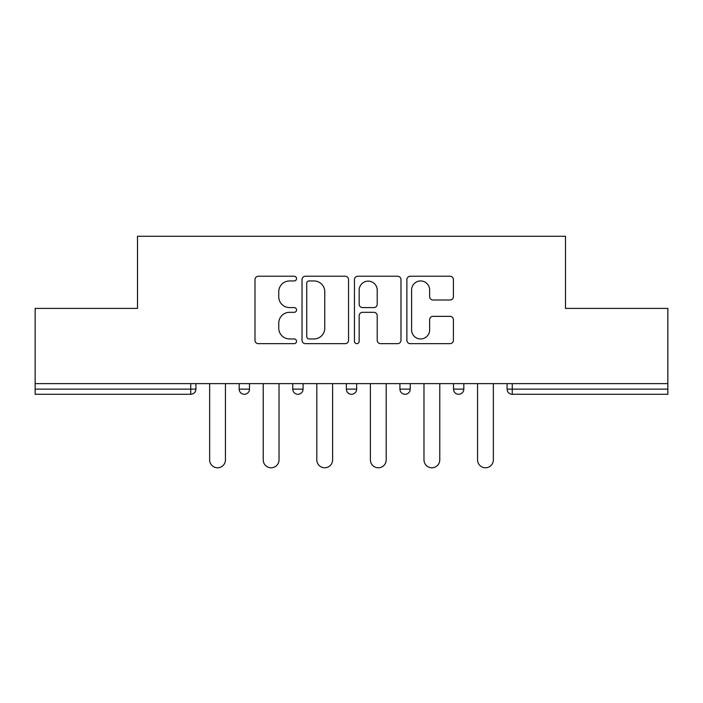 <?xml version="1.0" encoding="UTF-8"?>
<svg xmlns="http://www.w3.org/2000/svg" width="703" height="703" viewBox="0 0 703 703"><rect width="100%" height="100%" fill="white"/><g stroke="black" fill="none" stroke-linecap="round" stroke-linejoin="round"><path stroke-width="1.05" d="M296.543 278.599A2.364 2.364 0 0 0 294.188 276.235L258.361 276.235A3.374 3.374 0 0 0 254.987 279.609L254.987 340.296A3.374 3.374 0 0 0 258.361 343.67L294.188 343.67A2.364 2.364 0 0 0 296.543 341.306A2.364 2.364 0 0 0 294.188 338.951L289.548 338.951A10.791 10.791 0 0 1 278.757 328.16L278.757 323.099A10.791 10.791 0 0 1 289.548 312.317L294.188 312.317A2.364 2.364 0 0 0 296.543 309.953A2.364 2.364 0 0 0 294.188 307.589L289.548 307.589A10.791 10.791 0 0 1 278.757 296.807L278.757 291.745A10.791 10.791 0 0 1 289.548 280.954L294.188 280.954A2.364 2.364 0 0 0 296.543 278.599M450.034 300.005A3.374 3.374 0 0 0 453.409 296.631L453.409 279.609A3.374 3.374 0 0 0 450.034 276.235L410.253 276.235A3.374 3.374 0 0 0 406.879 279.609L406.879 340.296A3.374 3.374 0 0 0 410.253 343.67L450.034 343.67A3.374 3.374 0 0 0 453.409 340.296L453.409 319.733A3.374 3.374 0 0 0 450.034 316.359L433.004 316.359A3.374 3.374 0 0 0 429.638 319.733L429.638 329.927A9.016 9.016 0 0 1 420.614 338.951A9.016 9.016 0 0 1 411.598 329.927L411.598 289.979A9.016 9.016 0 0 1 420.614 280.954A9.016 9.016 0 0 1 429.638 289.979L429.638 296.631A3.374 3.374 0 0 0 433.004 300.005L450.034 300.005M35.15 383.627L35.15 308.406L137.507 308.406L137.507 236.278L565.493 236.278L565.493 308.406L667.85 308.406L667.85 383.627L35.15 383.627L35.15 389.128L190.75 389.128L190.75 383.627M348.547 279.609A3.374 3.374 0 0 0 345.182 276.235L305.392 276.235A3.374 3.374 0 0 0 302.026 279.609L302.026 340.296A3.374 3.374 0 0 0 305.392 343.67L345.182 343.67A3.374 3.374 0 0 0 348.547 340.296L348.547 279.609M357.818 276.235L397.608 276.235A3.374 3.374 0 0 1 400.974 279.609L400.974 340.296A3.374 3.374 0 0 1 397.608 343.67L380.578 343.67A3.374 3.374 0 0 1 377.212 340.296L377.212 315.682A3.374 3.374 0 0 0 373.838 312.317L362.546 312.317A3.374 3.374 0 0 0 359.171 315.682L359.171 341.306A2.364 2.364 0 0 1 356.808 343.67A2.364 2.364 0 0 1 354.453 341.306L354.453 279.609A3.374 3.374 0 0 1 357.818 276.235M190.75 394.278A5.149 5.149 0 0 0 195.9 389.128L190.75 389.128L190.75 394.278A5.149 5.149 0 0 0 195.9 389.128L195.9 383.627L195.9 389.128A5.149 5.149 0 0 1 190.75 394.278L35.15 394.278L35.15 389.128M667.85 383.627L667.85 394.278L512.25 394.278A5.149 5.149 0 0 1 507.1 389.128L507.1 383.627M239.178 383.627L239.178 389.128L239.178 383.627M244.336 394.278A5.149 5.149 0 0 1 239.178 389.128A5.149 5.149 0 0 0 244.336 394.278A5.149 5.149 0 0 0 249.486 389.128L249.486 383.627L249.486 389.128A5.149 5.149 0 0 1 244.336 394.278A5.149 5.149 0 0 1 239.178 389.128L249.486 389.128A5.149 5.149 0 0 1 244.336 394.278M292.764 383.627L292.764 389.128L292.764 383.627M303.072 383.627L303.072 389.128L303.072 383.627M346.351 383.627L346.351 389.128L346.351 383.627M356.649 383.627L356.649 389.128L356.649 383.627M399.928 389.128A5.149 5.149 0 0 0 405.086 394.278A5.149 5.149 0 0 0 410.236 389.128A5.149 5.149 0 0 1 405.086 394.278A5.149 5.149 0 0 0 410.236 389.128L410.236 383.627L410.236 389.128L399.928 389.128A5.149 5.149 0 0 0 405.086 394.278A5.149 5.149 0 0 1 399.928 389.128L399.928 383.627M453.514 383.627L453.514 389.128L453.514 383.627M463.822 383.627L463.822 389.128L463.822 383.627M297.914 394.278A5.149 5.149 0 0 1 292.764 389.128A5.149 5.149 0 0 0 297.914 394.278A5.149 5.149 0 0 0 303.072 389.128A5.149 5.149 0 0 1 297.914 394.278A5.149 5.149 0 0 1 292.764 389.128L303.072 389.128A5.149 5.149 0 0 1 297.914 394.278M351.5 394.278A5.149 5.149 0 0 1 346.351 389.128A5.149 5.149 0 0 0 351.5 394.278A5.149 5.149 0 0 0 356.649 389.128A5.149 5.149 0 0 1 351.5 394.278A5.149 5.149 0 0 1 346.351 389.128L356.649 389.128A5.149 5.149 0 0 1 351.5 394.278M458.664 394.278A5.149 5.149 0 0 1 453.514 389.128A5.149 5.149 0 0 0 458.664 394.278A5.149 5.149 0 0 0 463.822 389.128A5.149 5.149 0 0 1 458.664 394.278A5.149 5.149 0 0 1 453.514 389.128L463.822 389.128A5.149 5.149 0 0 1 458.664 394.278M512.25 383.627L512.25 394.278A5.149 5.149 0 0 1 507.1 389.128L667.85 389.128M309.1 280.954A2.364 2.364 0 0 0 306.745 283.318L306.745 336.588A2.364 2.364 0 0 0 309.1 338.951L313.995 338.951A10.791 10.791 0 0 0 324.777 328.16L324.777 291.745A10.791 10.791 0 0 0 313.995 280.954L309.1 280.954M377.212 290.146A9.016 9.016 0 0 0 368.187 281.13A9.016 9.016 0 0 0 359.171 290.146L359.171 304.223A3.374 3.374 0 0 0 362.546 307.589L373.838 307.589A3.374 3.374 0 0 0 377.212 304.223L377.212 290.146M209.643 383.627L209.643 459.885A7.9 7.9 0 0 0 217.543 467.785A7.9 7.9 0 0 0 225.443 459.885L225.443 383.627M263.221 383.627L263.221 459.885A7.9 7.9 0 0 0 271.121 467.785A7.9 7.9 0 0 0 279.021 459.885L279.021 383.627M316.807 383.627L316.807 459.885A7.9 7.9 0 0 0 324.707 467.785A7.9 7.9 0 0 0 332.607 459.885L332.607 383.627M370.393 383.627L370.393 459.885A7.9 7.9 0 0 0 378.293 467.785A7.9 7.9 0 0 0 386.193 459.885L386.193 383.627M423.979 383.627L423.979 459.885A7.9 7.9 0 0 0 431.879 467.785A7.9 7.9 0 0 0 439.779 459.885L439.779 383.627M477.557 383.627L477.557 459.885A7.9 7.9 0 0 0 485.457 467.785A7.9 7.9 0 0 0 493.357 459.885L493.357 383.627M512.25 394.278A5.149 5.149 0 0 1 507.1 389.128"/></g></svg>
